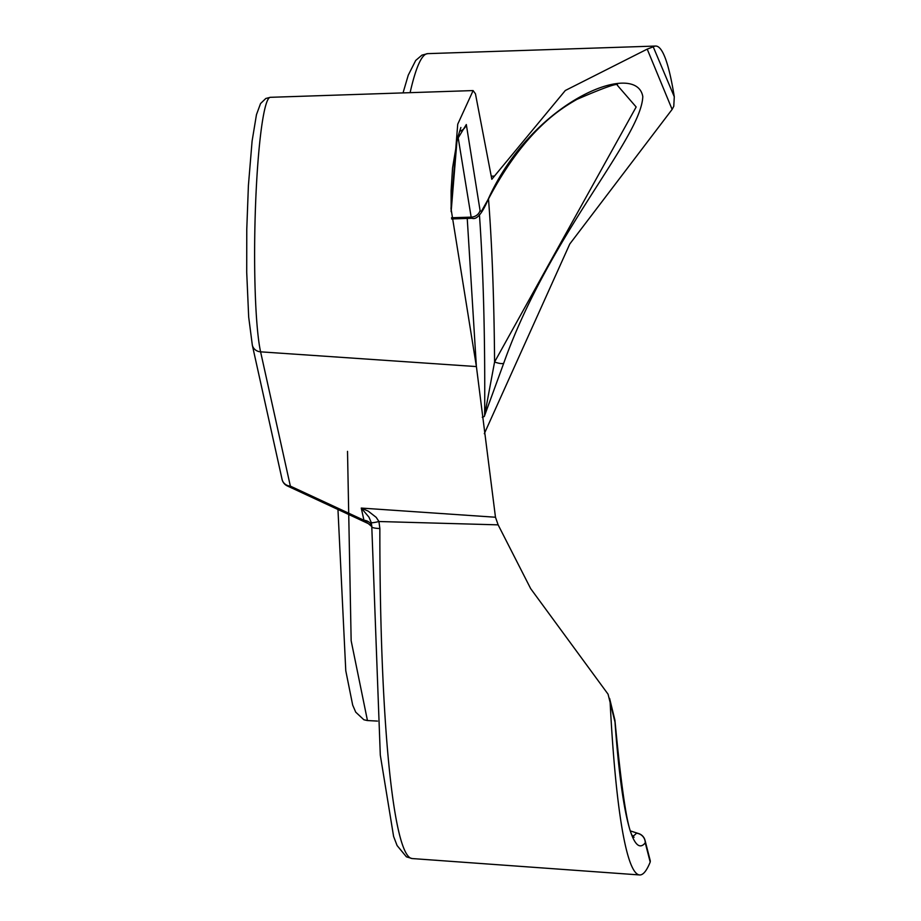 <?xml version="1.0" encoding="UTF-8"?>
<svg xmlns="http://www.w3.org/2000/svg" width="921" height="921" viewBox="0 0 921 921"><rect width="100%" height="100%" fill="white"/><g stroke="black" fill="none" stroke-linecap="round" stroke-linejoin="round"><path stroke-width="1.38" d="M460.88 127.489L457.599 137.874L452.556 167.933L451.094 190.739L451.14 211.634L457.069 139.727L466.314 124.531L480.163 211.082L481.51 211.162L488.095 199.431C532.257 100.93 636.399 59.497 642.8 96.555C641.223 138.138 549.112 235.258 503.752 363.139L484.273 416.511L482.282 417.259M610.105 701.963A414.531 40.708 91.1 0 0 639.588 874.95A414.531 40.708 91.1 0 0 650.191 862.079L645.253 842.83A385.45 37.853 -88.9 0 1 614.998 722.029L608.067 694.192L530.68 588.646L498.134 524.855L495.475 517.234L476.41 366.57L450.991 208.422L457.737 124.185L473.118 90.615L475.455 93.804L491.826 179.273L565.321 90.488L647.21 49.124L653.231 46.833L674.287 96.763A414.531 40.708 91.1 0 0 655.614 46.05A414.531 40.708 91.1 0 0 653.231 46.833M674.287 96.763L673.769 106.318L672.123 109.403L647.21 49.124M672.123 109.403L569.788 243.973L484.308 433.699M412.148 858.556L406.414 856.829L397.101 845.559L393.601 836.452L380.304 755.128L371.796 526.824A9.509 1.727 0.1 0 1 371.842 526.651L371.232 522.541L368.987 517.188L361.262 508.07L368.216 511.132L376.182 517.337L378.945 521.516L379.855 528.527A402.546 39.522 91.1 0 0 412.148 858.556L639.588 874.95M650.307 860.974L650.191 862.079M347.516 451.371L351.154 640.751L367.456 720.556L377.518 721.085M371.739 525.488A9.509 8.773 -12.5 0 0 363.956 520.273L290.357 486.115A9.509 8.773 167.5 0 1 282.079 479.392L252.319 345.11L248.682 317.031L246.713 272.374L246.77 229.271L248.405 185.501L252.101 141.04L256.464 114.653L260.528 103.578L265.801 98.478L270.325 97.315A132.175 12.975 91.1 0 0 255.578 204.243A132.175 12.975 91.1 0 0 260.597 351.834L290.357 486.115A9.509 5.825 114.5 0 1 287.433 485.989L368.342 523.623L371.785 526.582M371.428 523.37L371.232 522.541A9.509 1.117 -15.4 0 0 378.945 521.516L498.134 524.855M368.331 523.612L363.956 520.273L361.262 508.07L495.475 517.234M488.487 198.855A366.431 35.977 -88.9 0 1 494.577 361.988L636.158 106.986L617.438 85.4C618.981 82.36 605.477 87.023 576.88 99.387C562.236 107.918 525.051 128.952 487.808 200.26C481.821 214.052 476.537 220.05 471.966 218.242M472.162 218.231L471.161 217.137A9.509 9.291 -9.6 0 0 480.071 210.679M484.273 416.511L484.642 415.21A356.922 35.044 91.1 0 0 479.427 214.708M371.405 523.278L371.796 526.824A9.509 1.727 0.1 0 0 379.855 528.527M503.752 363.139A9.509 2.475 20.7 0 1 494.577 361.988L484.642 415.21M487.796 200.294A9.509 5.975 -154.5 0 0 488.095 199.431M631.023 831.133L638.472 833.517A9.509 8.185 106.4 0 0 638.195 833.436A9.509 8.185 106.4 0 0 636.353 833.229A9.509 9.394 -141.6 0 1 645.253 842.83A9.509 8.922 -14.3 0 0 645.011 840.286A9.509 9.509 0 0 0 638.149 833.424M614.998 722.029A9.509 8.876 -13.8 0 0 614.779 719.589L609.598 698.394M476.41 366.57L260.597 351.834A9.509 8.773 167.5 0 1 252.319 345.11M403.041 92.894L408.256 75.165L415.716 60.441L421.922 55.145L427.712 53.637A402.546 39.522 91.1 0 0 410.11 92.664M494.427 176.107L491.215 176.164M633.188 835.888A375.952 36.921 91.1 0 0 636.353 833.229M457.979 136.469L471.161 217.137L451.509 217.759M476.353 366.121L467.235 218.427M459.625 131.231A9.509 9.291 -8.8 0 0 466.314 124.531M427.712 53.637L655.614 46.05M270.325 97.315L473.118 90.569M282.068 479.357A9.509 9.509 0 0 0 287.433 485.989M366.972 720.475L363.853 719.75L355.736 712.163L352.685 705.106L345.778 670.73L337.949 509.267M471.978 218.265L451.589 218.945M650.226 860.617L645.011 840.286M634.097 837.201C628.675 836.648 622.32 797.966 615.021 721.166M615.009 720.924A9.509 9.509 0 0 0 614.779 719.589"/></g></svg>
